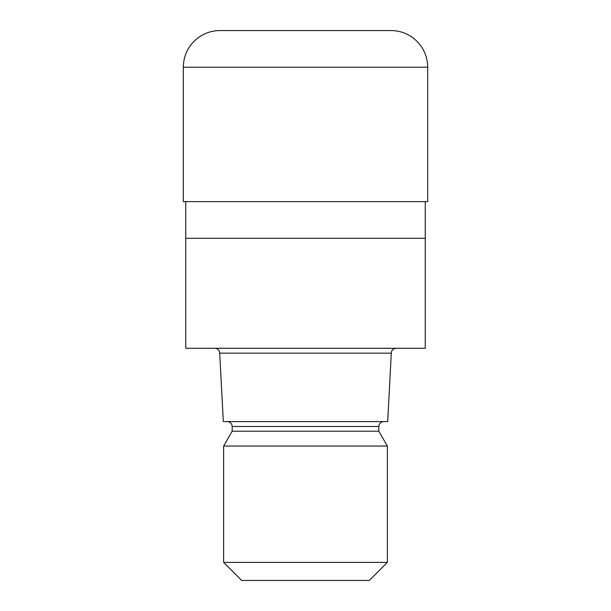 <?xml version="1.0" encoding="UTF-8"?>
<svg xmlns="http://www.w3.org/2000/svg" width="611" height="611" viewBox="0 0 611 611"><rect width="100%" height="100%" fill="white"/><g stroke="black" fill="none" stroke-linecap="round" stroke-linejoin="round"><path stroke-width="0.92" d="M185.744 201.63L185.744 238.29L425.256 238.29L425.256 348.27L185.744 348.27L185.744 238.29L425.256 238.29L425.256 201.63M391.284 353.158L387.695 421.59L223.305 421.59L219.716 353.158L391.284 353.158C391.544 350.218 393.178 348.591 396.172 348.27M383.708 421.59C380.714 421.911 379.08 423.538 378.82 426.478L232.18 426.478L232.18 431.213L378.82 431.213L387.374 446.03L387.374 562.403L223.626 562.403L241.673 580.45L369.327 580.45L387.374 562.403M232.18 431.213L223.626 446.03L387.374 446.03M219.96 30.55L391.04 30.55C399.594 30.634 407.232 33.315 413.96 38.6C422.873 46.054 427.456 55.593 427.7 67.21L183.3 67.21C183.544 55.593 188.127 46.054 197.04 38.6C203.769 33.315 211.406 30.634 219.96 30.55M183.3 67.21L183.3 201.63L427.7 201.63L427.7 67.21M378.82 426.478L378.82 431.213M223.626 446.03L223.626 562.403M232.18 426.478C231.92 423.538 230.286 421.911 227.292 421.59M219.716 353.158C219.456 350.218 217.822 348.591 214.828 348.27"/></g></svg>
